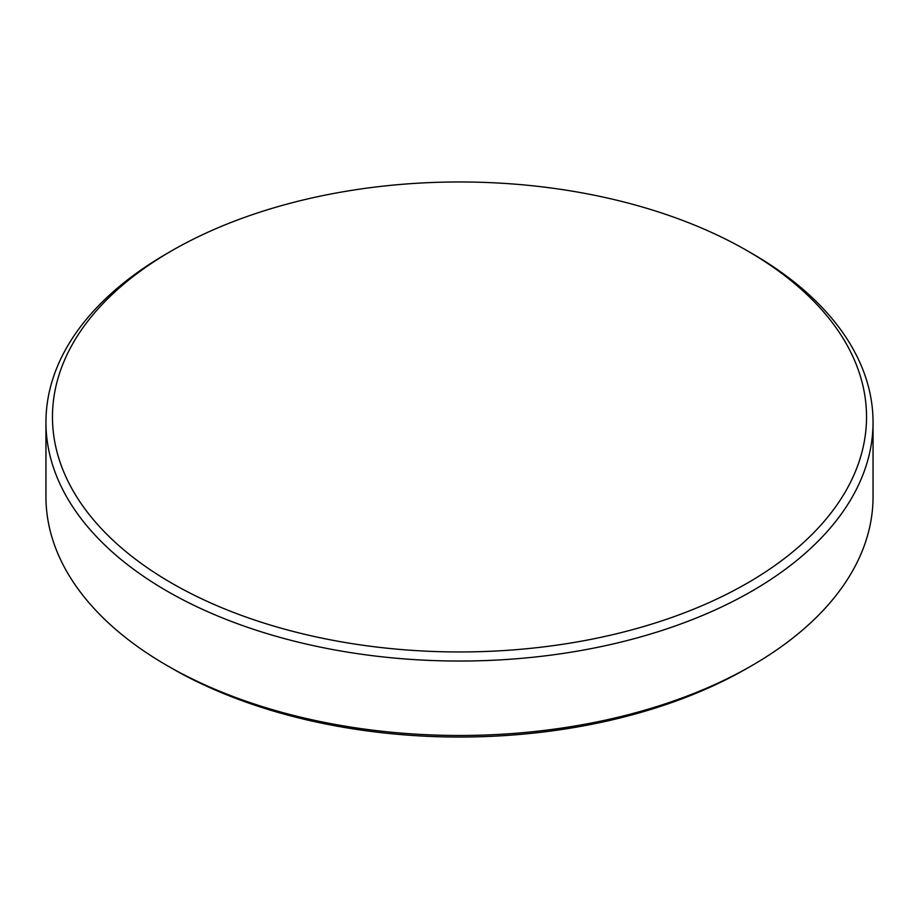 <?xml version="1.0" encoding="UTF-8"?>
<svg xmlns="http://www.w3.org/2000/svg" width="919" height="919" viewBox="0 0 919 919"><rect width="100%" height="100%" fill="white"/><g stroke="black" fill="none" stroke-linecap="round" stroke-linejoin="round"><path stroke-width="1.38" d="M171.681 583.128A407.037 235 0 0 0 747.319 583.128A407.037 235 0 0 0 747.319 250.795A407.037 235 0 0 0 747.319 250.784L751.926 253.449A413.55 238.756 180 0 1 873.05 422.281A413.55 238.756 180 0 1 617.763 642.863A413.55 238.756 180 0 1 167.074 591.112A413.55 238.756 180 0 1 45.95 422.281A413.55 238.756 180 0 1 167.074 253.449L171.681 250.795A407.037 235 0 0 0 171.681 583.128M751.926 665.551L747.319 668.205A407.037 235 180 0 1 171.681 668.216L167.074 665.551A413.55 238.756 0 0 0 751.926 665.551A413.55 238.756 0 0 0 873.05 496.719L873.05 422.281M45.95 422.281L45.95 496.719A413.55 238.756 0 0 0 167.074 665.551L171.681 668.205A407.037 235 180 0 1 171.681 668.205A407.037 235 180 0 1 171.669 668.205M751.926 253.449L747.319 250.795A407.037 235 0 0 0 171.681 250.795"/></g></svg>
